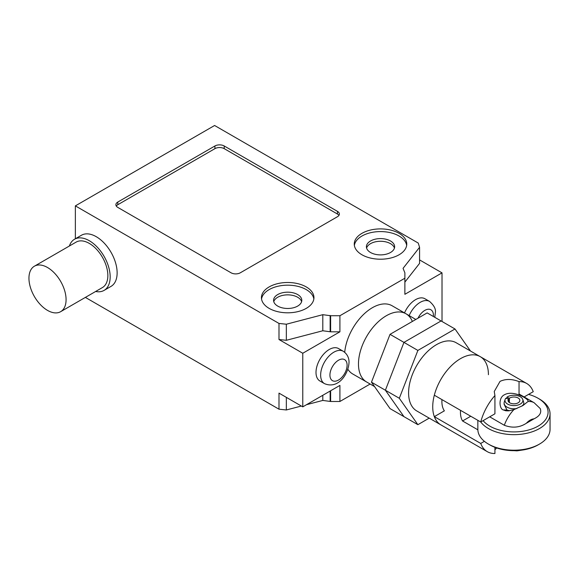 <?xml version="1.0" encoding="UTF-8"?>
<svg xmlns="http://www.w3.org/2000/svg" width="579" height="579" viewBox="0 0 579 579"><rect width="100%" height="100%" fill="white"/><g stroke="black" fill="none" stroke-linecap="round" stroke-linejoin="round"><path stroke-width="0.87" d="M455.007 328.988L427.157 312.906L390.029 334.344L371.465 382.191L390.029 408.6L403.954 416.641L385.39 390.232L403.954 342.384L441.082 320.947L403.954 342.384L385.39 390.232L403.954 416.641L417.879 424.682L399.315 398.272L417.879 350.425L455.007 328.988L470.495 351.019M371.465 382.191L399.315 398.272M390.029 334.344L417.879 350.425M488.423 374.693A39.379 22.74 120 0 0 480.266 356.664A39.379 22.74 120 0 0 449.919 367.209A39.379 22.74 120 0 0 432.73 406.842A39.379 22.74 120 0 0 440.887 424.87A39.379 22.74 -60 0 1 434.322 416.641L444.368 410.844A26.417 15.249 -60 0 1 441.965 399.619M480.736 422.004L494.929 413.804L494.929 395.537A39.379 22.74 120 0 0 480.736 422.004L434.322 395.204A39.379 22.74 -60 0 1 480.266 356.664L456.136 342.725A39.379 22.74 120 0 0 425.789 353.277A39.379 22.74 120 0 0 408.593 392.909A39.379 22.74 120 0 0 416.75 410.938L487.301 451.671A39.379 22.74 120 0 0 494.929 453.509L494.929 447.321M358.473 363.974A39.379 22.74 -60 0 1 375.662 324.341A39.379 22.74 -60 0 1 406.009 313.789A39.379 22.74 120 0 0 375.662 324.341A39.379 22.74 120 0 0 358.473 363.974A39.379 22.74 120 0 0 366.63 382.002A39.379 22.74 -60 0 1 358.473 363.974M429.213 418.132L417.879 424.682M496.681 447.958L494.929 449.774M484.399 441.321L480.736 443.442A39.379 22.74 120 0 0 487.301 451.671M480.736 443.442L434.322 416.641M523.677 397.208L533.245 391.686A39.379 22.74 120 0 0 526.68 383.457A39.379 22.74 120 0 0 519.045 381.619L519.045 395.03M494.929 395.537L494.256 391.505L500.024 381.387C505.612 378.775 511.952 378.854 519.045 381.619M527.925 401.558C530.169 399.676 513.609 389.689 504.664 394.654C498.063 397.462 499.359 409.259 503.354 409.939L505.713 410.772L508.471 410.873L513.899 409.65A26.417 15.249 120 0 0 504.323 425.268C512.306 428.294 519.66 427.62 526.369 423.249L534.019 418.841C539.729 416.04 541.792 412.61 540.207 408.542L534.12 402.723A26.417 15.249 120 0 0 527.925 401.558L523.011 405.495L513.899 409.65M480.751 421.997A36.101 20.844 0 0 0 488.423 428.547A36.101 20.844 0 0 0 527.766 433.063A36.101 20.844 0 0 0 550.05 413.811L550.05 429.35A36.101 20.844 180 0 1 539.476 444.093A36.101 20.844 180 0 1 488.423 444.093L489.82 444.896A34.132 19.708 0 0 0 538.086 444.896L539.476 444.093M550.05 413.811A36.101 20.844 0 0 0 539.476 399.076L538.086 398.272A34.132 19.708 180 0 1 538.086 426.137A34.132 19.708 180 0 1 489.82 426.137A34.132 19.708 180 0 1 483.103 420.636M528.555 394.393A34.132 19.708 180 0 1 538.086 398.272L539.476 399.076M470.756 416.243L462.549 420.976A26.417 15.249 -60 0 1 460.529 410.337M477.856 429.813L462.549 420.976M509.614 410.743L506.987 410.048L504.106 404.272L504.106 403.093A9.843 5.681 180 0 1 504.28 402.014L505.149 399.43A8.967 5.175 180 0 1 505.8 398.258L508.579 398.989A5.906 3.409 180 0 0 508.044 400.415A5.906 3.409 180 0 0 513.949 403.824A5.906 3.409 180 0 0 519.855 400.415A5.906 3.409 180 0 0 515.925 397.201A5.906 3.409 180 0 0 509.368 398.265L509.368 402.564M506.611 398.468L506.987 397.151A8.967 5.175 180 0 1 516.135 395.392A8.967 5.175 180 0 1 522.757 399.43L523.619 402.014A9.843 5.681 180 0 1 523.792 403.093L523.792 404.28L521.86 406.14M508.579 401.833L508.579 398.989M506.987 397.151L509.368 398.265M522.757 399.43A8.967 5.175 180 0 1 513.949 405.589A8.967 5.175 180 0 1 505.149 399.43M516.909 408.513A9.843 5.681 180 0 1 504.106 403.093M523.792 403.093A9.843 5.681 180 0 1 522.96 405.387M489.704 416.822L504.323 425.268M477.849 420.34L477.849 429.35A36.101 20.844 180 0 0 488.423 444.093L489.812 444.896A34.132 19.708 0 0 0 489.82 444.896M66.078 299.661A26.258 15.155 -120 0 0 54.621 273.245A26.258 15.155 -120 0 0 34.385 266.21A26.258 15.155 -120 0 0 28.95 278.231A26.258 15.155 -120 0 0 40.407 304.648A26.258 15.155 -120 0 0 60.643 311.683A26.258 15.155 -120 0 0 66.078 299.661M34.385 266.21L76.16 242.094A26.258 15.155 60 0 1 96.389 249.129A26.258 15.155 60 0 1 107.853 275.546A26.258 15.155 60 0 1 102.411 287.568L60.643 311.683M95.644 291.476A29.536 17.052 -120 0 0 104.054 290.412A29.536 17.052 -120 0 0 110.169 276.885A29.536 17.052 -120 0 0 97.279 247.168A29.536 17.052 -120 0 0 74.517 239.25A29.536 17.052 -120 0 0 69.393 246.003M74.517 239.25L81.48 235.233A29.536 17.052 60 0 1 104.242 243.144A29.536 17.052 60 0 1 117.132 272.868A29.536 17.052 60 0 1 111.016 286.388L104.054 290.412M343.224 351.258L338.585 348.572A18.709 10.798 120 0 0 324.168 353.588A18.709 10.798 120 0 0 316.004 372.413A18.709 10.798 120 0 0 319.876 380.975L324.515 383.653A18.709 10.798 -60 0 1 320.643 375.091A18.709 10.798 -60 0 1 328.807 356.266A18.709 10.798 -60 0 1 343.224 351.258C348.696 354.884 349.123 360.355 349.021 362.497C348.478 373.983 338.382 389.501 324.515 383.653M404.511 312.921A18.709 10.798 -60 0 1 424.914 298.735L429.553 301.413A18.709 10.798 120 0 0 409.15 315.598M412.357 321.454A39.379 22.74 120 0 0 406.009 313.789L415.823 319.456M344.715 352.3A39.379 22.74 -60 0 1 363.171 314.838A39.379 22.74 -60 0 1 392.084 305.748L406.009 313.789M374.541 386.569L352.705 373.962A39.379 22.74 -60 0 1 347.87 369.25M406.668 245.402A26.258 15.155 0 0 0 389.479 232.49A26.258 15.155 0 0 0 361.955 236.022A26.258 15.155 0 0 0 354.362 245.402M399.083 254.774A26.258 15.155 180 0 1 361.955 254.774A26.258 15.155 180 0 1 354.261 244.056A26.258 15.155 180 0 1 361.955 233.337A26.258 15.155 180 0 1 390.564 230.051A26.258 15.155 180 0 1 406.769 244.056A26.258 15.155 180 0 1 399.083 254.774M394.437 248.08A14.113 8.149 0 0 0 390.499 243.658A14.113 8.149 0 0 0 376.212 241.66A14.113 8.149 0 0 0 366.594 248.08M370.538 252.502A14.113 8.149 180 0 1 366.406 246.741A14.113 8.149 180 0 1 375.12 239.214A14.113 8.149 180 0 1 390.499 240.98A14.113 8.149 180 0 1 394.632 246.741A14.113 8.149 180 0 1 385.918 254.268A14.113 8.149 180 0 1 370.538 252.502M313.847 298.988A26.258 15.155 0 0 0 306.255 289.609A26.258 15.155 0 0 0 278.731 286.084A26.258 15.155 0 0 0 261.542 298.988M306.255 286.931A26.258 15.155 180 0 1 313.948 297.649A26.258 15.155 180 0 1 306.255 308.368A26.258 15.155 180 0 1 269.126 308.368A26.258 15.155 180 0 1 261.44 297.649A26.258 15.155 180 0 1 277.645 283.645A26.258 15.155 180 0 1 306.255 286.931M301.616 301.666A14.113 8.149 0 0 0 291.997 295.254A14.113 8.149 0 0 0 277.717 297.251A14.113 8.149 0 0 0 273.773 301.666M277.717 294.566A14.113 8.149 180 0 1 293.097 292.8A14.113 8.149 180 0 1 301.804 300.327A14.113 8.149 180 0 1 297.671 306.088A14.113 8.149 180 0 1 282.291 307.854A14.113 8.149 180 0 1 273.577 300.327A14.113 8.149 180 0 1 277.717 294.566M337.456 216.712L240.328 272.789A6.564 3.792 180 0 1 231.05 272.789L117.798 207.405A6.564 3.792 180 0 1 115.88 204.727A6.564 3.792 180 0 1 117.798 202.049L214.932 145.973A6.564 3.792 180 0 1 224.211 145.973L337.456 211.357A6.564 3.792 180 0 1 339.381 214.035A6.564 3.792 180 0 1 337.456 216.712M338.954 215.374A6.564 3.792 0 0 0 337.456 214.035L224.211 148.651A6.564 3.792 0 0 0 214.932 148.651L117.798 204.727A6.564 3.792 0 0 0 116.299 206.066M214.599 125.491L418.233 243.057L419.572 247.298L403.064 268.345L404.887 272.868L404.88 278.224L339.909 315.736L330.623 315.736L322.8 314.687L286.344 324.218L278.991 323.444L75.364 205.878L214.599 125.491M85.374 297.403L278.991 409.194L278.991 393.119L302.774 406.849L339.909 385.411L339.909 401.486L370.14 384.029M278.991 339.526L286.344 340.293L322.8 330.768L330.623 331.818L339.909 331.818L302.774 353.255L278.991 339.526L278.991 323.444M404.887 282.103L419.572 263.38L419.572 247.298M419.572 259.906L442.016 272.868L404.88 294.306L404.887 272.868M404.88 294.306L404.88 278.224M330.623 331.818L330.623 315.736M339.909 331.818L339.909 315.736M330.146 331.543L330.146 315.461M322.8 330.768L322.8 314.687M286.344 340.293L286.344 324.218M442.016 321.483L442.016 272.868M302.774 406.849L302.774 353.255M306.494 404.699L322.8 400.436L330.623 401.486L330.623 390.767M330.623 401.486L339.909 401.486M330.146 401.211L330.146 391.042M322.8 400.436L322.8 395.283M278.991 409.194L286.344 409.968L286.344 397.36M286.344 409.968L301.377 406.038M75.364 238.765L75.364 205.878M526.369 423.249A13.288 7.672 -60 0 1 534.019 418.841M503.354 409.939L506.987 410.048M329.929 375.091A12.145 7.013 120 0 0 338.512 380.048A12.145 7.013 120 0 0 347.096 365.175A12.145 7.013 120 0 0 338.512 360.218A12.145 7.013 120 0 0 329.929 375.091M418.038 318.175A12.145 7.013 -60 0 1 427.606 309.309A12.145 7.013 -60 0 1 433.425 315.338A12.145 7.013 -60 0 1 433.374 316.496M337.456 211.357L337.456 214.035M224.211 145.973L224.211 148.651M214.932 145.973L214.932 148.651M117.798 202.049L117.798 204.727M480.266 356.664L526.68 383.457M534.12 402.723L519.045 394.017M522.178 450.086L516.967 450.86L514.007 450.665M434.793 317.314L435.35 312.66C436.038 309.208 434.105 305.466 429.553 301.413"/></g></svg>
